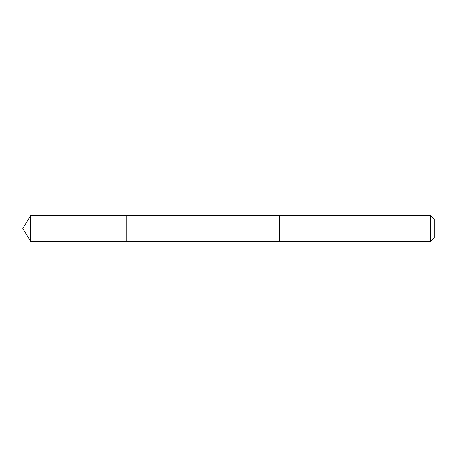 <?xml version="1.0" encoding="UTF-8"?>
<svg xmlns="http://www.w3.org/2000/svg" width="457" height="457" viewBox="0 0 457 457"><rect width="100%" height="100%" fill="white"/><g stroke="black" fill="none" stroke-linecap="round" stroke-linejoin="round"><path stroke-width="0.69" d="M126.286 241.427L126.286 215.573L30.619 215.573L30.619 241.427L126.286 241.427L126.286 215.573L279.404 215.573L279.404 241.427L30.619 241.427L22.85 228.5L30.619 241.427M279.404 240.011L279.404 241.427L430.42 241.427L430.42 215.573L279.404 215.573L279.404 240.011M430.42 215.573L434.15 219.303L434.15 237.697L430.42 241.427M22.85 228.5L30.619 215.573"/></g></svg>

